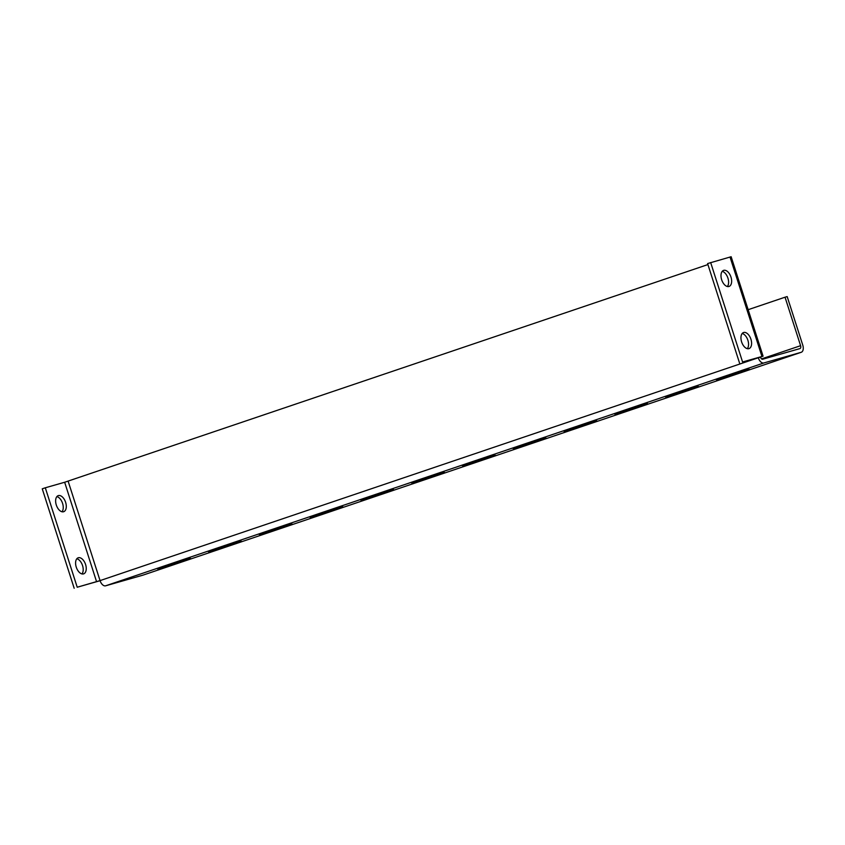 <?xml version="1.0" encoding="UTF-8"?>
<svg xmlns="http://www.w3.org/2000/svg" width="845" height="845" viewBox="0 0 845 845"><rect width="100%" height="100%" fill="white"/><g stroke="black" fill="none" stroke-linecap="round" stroke-linejoin="round"><path stroke-width="1.27" d="M65.625 502.342A8.492 4.848 71.3 0 0 58.242 495.635A8.492 4.848 71.3 0 0 56.298 505.004A8.492 4.848 71.3 0 0 63.681 511.711A8.492 4.848 71.3 0 0 65.625 502.342M62.012 511.774A8.492 4.848 71.3 0 0 62.572 503.377A8.492 4.848 71.3 0 0 56.868 496.606M85.577 564.492A8.492 4.848 71.3 0 0 78.194 557.784A8.492 4.848 71.3 0 0 76.261 567.153A8.492 4.848 71.3 0 0 83.644 573.861A8.492 4.848 71.3 0 0 85.577 564.492M81.965 573.924A8.492 4.848 71.3 0 0 82.535 565.527A8.492 4.848 71.3 0 0 76.832 558.756M730.978 277.086A8.492 4.848 71.3 0 0 723.595 270.379A8.492 4.848 71.3 0 0 721.662 279.748A8.492 4.848 71.3 0 0 729.045 286.455A8.492 4.848 71.3 0 0 730.978 277.086M722.221 271.351A8.492 4.848 -108.7 0 1 727.936 278.121A8.492 4.848 -108.7 0 1 727.365 286.518M750.93 339.236A8.492 4.848 71.3 0 0 743.547 332.529A8.492 4.848 71.3 0 0 741.614 341.898A8.492 4.848 71.3 0 0 748.997 348.615A8.492 4.848 71.3 0 0 750.93 339.236M742.185 333.5A8.492 4.848 -108.7 0 1 747.888 340.271A8.492 4.848 -108.7 0 1 747.318 348.668M801.155 352.312A6.528 3.729 71.3 0 0 801.261 352.28A6.528 3.729 71.3 0 0 802.75 345.077L787.181 296.595L785.037 297.208L800.595 345.689A2.609 1.489 71.3 0 1 800.004 348.573A2.609 1.489 71.3 0 1 799.962 348.584L762.676 359.231A2.609 1.489 71.3 0 1 760.447 357.15L758.292 357.762A6.528 3.729 71.3 0 0 763.869 362.959L105.636 585.807L142.921 575.16L801.155 352.312L763.869 362.959M749.209 369.276L716.285 379.701L749.209 369.276M698.414 386.471L665.49 396.896L698.414 386.471M647.629 403.667L614.695 414.082L647.629 403.667M596.834 420.863L563.911 431.277L596.834 420.863M546.039 438.059L513.116 448.473L546.039 438.059M495.254 455.244L462.331 465.669L495.254 455.244M444.459 472.439L411.536 482.865L444.459 472.439M393.675 489.635L360.752 500.06L393.675 489.635M342.88 506.831L309.957 517.256L342.88 506.831M292.095 524.027L259.172 534.452L292.095 524.027M241.3 541.222L208.377 551.648L241.3 541.222M190.516 558.418L157.582 568.843L190.516 558.418M748.152 309.692L785.037 297.208M105.636 585.807A6.528 3.729 -108.7 0 1 100.048 580.61L77.222 587.233L45.303 487.787L64.653 482.263L96.583 581.709M707.92 264.569L64.653 482.263M77.222 587.233L100.08 580.705M74.18 588.268L42.25 488.822L45.303 487.787M68.128 481.164L100.048 580.61L758.292 357.762L742.575 361.977L763.077 356.178L731.147 256.732L707.603 263.566L739.533 363.012M760.447 357.15L763.077 356.178M710.656 262.541L742.575 361.977M170.996 564.302L171.208 564.956M221.791 547.106L222.003 547.761M272.586 529.91L272.787 530.565M323.371 512.714L323.582 513.369M374.166 495.519L374.367 496.173M424.95 478.323L425.162 478.978M475.746 461.127L475.957 461.782M526.53 443.931L526.741 444.586M577.325 426.736L577.536 427.39M628.11 409.55L628.321 410.195M678.905 392.355L679.116 392.999M729.7 375.159L729.9 375.803M800.595 345.689L761.567 358.903M730.017 257.007L761.936 356.453M801.261 352.28L143.016 575.128"/></g></svg>
